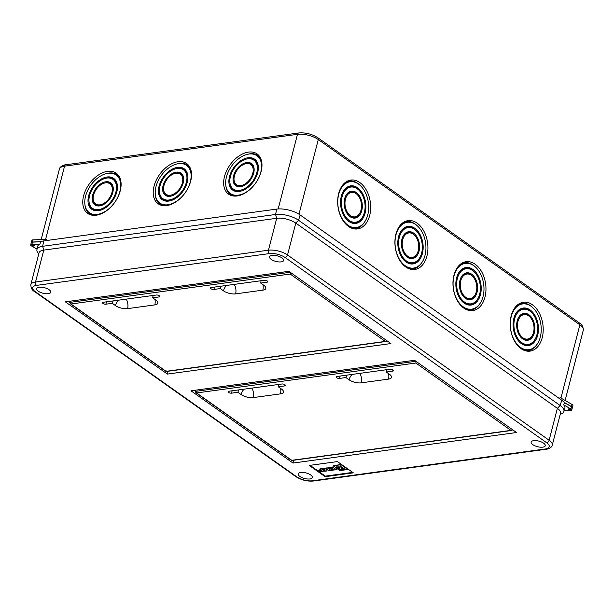 <?xml version="1.0" encoding="UTF-8"?>
<svg xmlns="http://www.w3.org/2000/svg" width="614" height="614" viewBox="0 0 614 614"><rect width="100%" height="100%" fill="white"/><g stroke="black" fill="none" stroke-linecap="round" stroke-linejoin="round"><path stroke-width="0.92" d="M154.951 299.432A8.849 5.856 -97.8 0 1 154.828 304.905A8.849 3.492 14.5 0 0 157.836 303.178A8.849 3.492 14.5 0 0 155.841 300.062L152.656 297.813L159.049 296.938A2.149 0.852 -165.5 0 0 159.778 296.516A2.149 0.852 -165.5 0 0 158.673 295.418A2.149 0.852 -165.5 0 0 156.34 295.019L103.183 302.28A2.149 0.852 -165.5 0 0 102.454 302.702A2.149 0.852 -165.5 0 0 103.559 303.8A2.149 0.852 -165.5 0 0 105.884 304.199L112.27 303.324A8.849 5.641 125.3 0 1 113.191 300.914M154.828 304.905L127.597 308.619A8.849 3.492 14.5 0 1 115.455 305.58L112.27 303.324M226.397 285.456A8.849 5.641 -54.7 0 0 223.465 290.829A8.849 3.492 14.5 0 0 235.599 293.868L262.838 290.153A8.849 3.492 14.5 0 0 265.847 288.426A8.849 3.492 14.5 0 0 263.851 285.31L260.666 283.062L267.052 282.187A2.149 0.852 -165.5 0 0 267.788 281.772A2.149 0.852 -165.5 0 0 266.676 280.667A2.149 0.852 -165.5 0 0 264.35 280.276L211.193 287.536A2.149 0.852 -165.5 0 0 210.464 287.951A2.149 0.852 -165.5 0 0 211.569 289.048A2.149 0.852 -165.5 0 0 213.895 289.447L220.28 288.572A8.849 5.641 125.3 0 1 221.201 286.17M223.465 290.829L220.28 288.572M260.973 280.736A8.849 5.641 125.3 0 1 260.666 283.062M69.85 301.228L69.535 302.433L290.276 272.286M152.97 295.488A8.849 5.641 125.3 0 1 152.656 297.813M387.211 340.939L385.285 341.407L290.192 274.059L290.629 272.24M290.192 274.059L70.978 303.991L69.535 302.433M70.978 303.991L166.079 371.34L166.225 370.91L166.079 371.34L385.285 341.407M402.715 239.675A12.349 8.174 82.2 0 0 404.91 253.252A12.349 8.174 82.2 0 0 414.02 256.798A12.349 8.174 82.2 0 0 418.249 250.673A12.349 8.174 82.2 0 0 410.774 233.021A12.349 8.174 82.2 0 0 402.715 239.675M414.02 256.798L413.176 257.251A12.687 8.396 -97.8 0 1 406.123 256.207M401.947 239.13A13.569 8.98 82.2 0 0 410.16 258.525A13.569 8.98 82.2 0 0 419.017 251.218A13.569 8.98 82.2 0 0 416.607 236.29A13.569 8.98 82.2 0 0 406.591 232.391A13.569 8.98 82.2 0 0 401.947 239.13M416.53 254.511A13.232 8.757 -97.8 0 1 409.691 258.402M460.761 280.775A12.349 8.174 -97.8 0 1 468.82 274.128A12.349 8.174 -97.8 0 1 476.295 291.78A12.349 8.174 -97.8 0 1 472.066 297.905A12.349 8.174 -97.8 0 1 462.948 294.359A12.349 8.174 -97.8 0 1 460.761 280.775M468.82 274.128L467.883 273.921A12.687 8.396 82.2 0 0 461.367 276.814M459.993 280.237A13.569 8.98 -97.8 0 1 464.637 273.499A13.569 8.98 -97.8 0 1 474.653 277.398A13.569 8.98 -97.8 0 1 477.055 292.318A13.569 8.98 -97.8 0 1 468.206 299.632A13.569 8.98 -97.8 0 1 459.993 280.237M471.851 275.655A13.232 8.757 82.2 0 0 464.215 273.744M518.009 321.322A12.349 8.174 -97.8 0 1 526.068 314.667A12.349 8.174 -97.8 0 1 533.543 332.32A12.349 8.174 -97.8 0 1 529.314 338.452A12.349 8.174 -97.8 0 1 520.196 334.906A12.349 8.174 -97.8 0 1 518.009 321.322M526.068 314.667L525.131 314.46A12.687 8.396 82.2 0 0 518.615 317.361M517.241 320.777A13.569 8.98 -97.8 0 1 521.885 314.046A13.569 8.98 -97.8 0 1 531.901 317.937A13.569 8.98 -97.8 0 1 534.31 332.865A13.569 8.98 -97.8 0 1 525.454 340.171A13.569 8.98 -97.8 0 1 517.241 320.777M529.099 316.195A13.232 8.757 82.2 0 0 521.463 314.284M345.467 199.128A12.349 8.174 82.2 0 0 347.662 212.713A12.349 8.174 82.2 0 0 356.772 216.258A12.349 8.174 82.2 0 0 361.001 210.126A12.349 8.174 82.2 0 0 353.526 192.474A12.349 8.174 82.2 0 0 345.467 199.128M356.772 216.258L355.928 216.704A12.687 8.396 -97.8 0 1 348.875 215.66M344.7 198.583A13.569 8.98 82.2 0 0 352.912 217.978A13.569 8.98 82.2 0 0 361.769 210.671A13.569 8.98 82.2 0 0 359.359 195.751A13.569 8.98 82.2 0 0 349.343 191.852A13.569 8.98 82.2 0 0 344.7 198.583M359.282 213.971A13.232 8.757 -97.8 0 1 352.444 217.863M514.624 318.927A17.729 11.735 -97.8 0 1 526.19 309.379A17.729 11.735 -97.8 0 1 536.92 334.714A17.729 11.735 -97.8 0 1 530.857 343.51A17.729 11.735 -97.8 0 1 517.771 338.421A17.729 11.735 -97.8 0 1 514.624 318.927M526.19 309.379L525.262 309.172A18.067 11.958 82.2 0 0 515.875 313.455M513.864 318.382A18.942 12.541 -97.8 0 1 520.342 308.98A18.942 12.541 -97.8 0 1 534.326 314.422A18.942 12.541 -97.8 0 1 537.687 335.259A18.942 12.541 -97.8 0 1 525.323 345.459A18.942 12.541 -97.8 0 1 513.864 318.382M530.688 311.697A18.604 12.311 82.2 0 0 519.928 309.218M457.376 278.388A17.729 11.735 -97.8 0 1 468.942 268.84A17.729 11.735 -97.8 0 1 479.672 294.167A17.729 11.735 -97.8 0 1 473.609 302.963A17.729 11.735 -97.8 0 1 460.523 297.874A17.729 11.735 -97.8 0 1 457.376 278.388M468.942 268.84L468.014 268.633A18.067 11.958 82.2 0 0 458.627 272.908M456.616 277.843A18.942 12.541 -97.8 0 1 463.094 268.441A18.942 12.541 -97.8 0 1 477.078 273.882A18.942 12.541 -97.8 0 1 480.44 294.712A18.942 12.541 -97.8 0 1 468.075 304.92A18.942 12.541 -97.8 0 1 456.616 277.843M473.44 271.158A18.604 12.311 82.2 0 0 462.68 268.679M399.338 237.28A17.729 11.735 82.2 0 0 402.485 256.767A17.729 11.735 82.2 0 0 415.563 261.863A17.729 11.735 82.2 0 0 421.626 253.068A17.729 11.735 82.2 0 0 410.904 227.733A17.729 11.735 82.2 0 0 399.338 237.28M415.563 261.863L414.719 262.308A18.067 11.958 -97.8 0 1 404.526 260.704M398.57 236.735A18.942 12.541 82.2 0 0 410.037 263.813A18.942 12.541 82.2 0 0 422.394 253.605A18.942 12.541 82.2 0 0 419.032 232.775A18.942 12.541 82.2 0 0 405.056 227.333A18.942 12.541 82.2 0 0 398.57 236.735M419.27 258.425A18.604 12.311 -97.8 0 1 409.569 263.698M342.09 196.733A17.729 11.735 82.2 0 0 345.237 216.228A17.729 11.735 82.2 0 0 358.315 221.316A17.729 11.735 82.2 0 0 364.378 212.521A17.729 11.735 82.2 0 0 353.656 187.186A17.729 11.735 82.2 0 0 342.09 196.733M358.315 221.316L357.471 221.761A18.067 11.958 -97.8 0 1 347.278 220.165M341.323 196.196A18.942 12.541 82.2 0 0 352.781 223.266A18.942 12.541 82.2 0 0 365.146 213.066A18.942 12.541 82.2 0 0 361.784 192.228A18.942 12.541 82.2 0 0 347.8 186.794A18.942 12.541 82.2 0 0 341.323 196.196M362.022 217.878A18.604 12.311 -97.8 0 1 352.321 223.151M369.674 215.483A24.66 16.317 -97.8 0 1 353.587 228.761A24.66 16.317 -97.8 0 1 338.667 193.517A24.66 16.317 -97.8 0 1 347.11 181.283A24.66 16.317 -97.8 0 1 365.299 188.368A24.66 16.317 -97.8 0 1 369.674 215.483M364.762 221.784A23.977 15.872 -97.8 0 1 352.651 228.515M484.968 297.13A24.66 16.317 82.2 0 0 480.593 270.014A24.66 16.317 82.2 0 0 462.396 262.93A24.66 16.317 82.2 0 0 453.961 275.172A24.66 16.317 82.2 0 0 468.881 310.408A24.66 16.317 82.2 0 0 484.968 297.13M475.029 266.653A23.977 15.872 82.2 0 0 461.559 263.421M542.216 337.669A24.66 16.317 82.2 0 0 537.841 310.554A24.66 16.317 82.2 0 0 519.644 303.477A24.66 16.317 82.2 0 0 511.209 315.711A24.66 16.317 82.2 0 0 526.129 350.955A24.66 16.317 82.2 0 0 542.216 337.669M532.277 307.2A23.977 15.872 82.2 0 0 518.807 303.968M426.93 256.023A24.66 16.317 -97.8 0 1 410.835 269.3A24.66 16.317 -97.8 0 1 395.915 234.064A24.66 16.317 -97.8 0 1 404.357 221.831A24.66 16.317 -97.8 0 1 422.547 228.907A24.66 16.317 -97.8 0 1 426.93 256.023M422.01 262.332A23.977 15.872 -97.8 0 1 409.899 269.055M163.992 185.466A12.349 7.875 125.3 0 1 178.705 173.378A12.349 7.875 125.3 0 1 182.343 182.964A12.349 7.875 125.3 0 1 174.169 193.824A12.349 7.875 125.3 0 1 164.782 193.034A12.349 7.875 125.3 0 1 163.992 185.466M183.693 178.536A12.687 8.089 -54.7 0 0 179.649 173.647L178.705 173.378M163.086 185.589A13.569 8.65 125.3 0 1 172.066 173.662A13.569 8.65 125.3 0 1 182.381 174.522A13.569 8.65 125.3 0 1 183.248 182.842A13.569 8.65 125.3 0 1 167.085 196.127A13.569 8.65 125.3 0 1 163.086 185.589M182.65 174.944A13.232 8.435 -54.7 0 0 175.765 173.263M234.433 175.85A12.349 7.875 -54.7 0 0 235.223 183.417A12.349 7.875 -54.7 0 0 244.61 184.2A12.349 7.875 -54.7 0 0 252.784 173.348A12.349 7.875 -54.7 0 0 249.146 163.761A12.349 7.875 -54.7 0 0 234.433 175.85M241.747 186.41A12.687 8.089 125.3 0 1 235.791 184.223L235.223 183.417M233.527 175.972A13.569 8.65 -54.7 0 0 237.526 186.502A13.569 8.65 -54.7 0 0 253.689 173.217A13.569 8.65 -54.7 0 0 252.822 164.905A13.569 8.65 -54.7 0 0 242.507 164.045A13.569 8.65 -54.7 0 0 233.527 175.972M238.009 186.618A13.232 8.435 125.3 0 1 234.141 180.685M93.551 195.091A12.349 7.875 -54.7 0 0 94.341 202.658A12.349 7.875 -54.7 0 0 103.728 203.441A12.349 7.875 -54.7 0 0 111.901 192.581A12.349 7.875 -54.7 0 0 108.264 182.995A12.349 7.875 -54.7 0 0 93.551 195.091M100.865 205.652A12.687 8.089 125.3 0 1 94.909 203.464L94.341 202.658M92.645 195.214A13.569 8.65 -54.7 0 0 96.644 205.744A13.569 8.65 -54.7 0 0 112.807 192.458A13.569 8.65 -54.7 0 0 111.94 184.146A13.569 8.65 -54.7 0 0 101.625 183.279A13.569 8.65 -54.7 0 0 92.645 195.214M97.127 205.859A13.232 8.435 125.3 0 1 93.259 199.926M89.56 195.636A17.729 11.298 -54.7 0 0 90.695 206.496A17.729 11.298 -54.7 0 0 104.165 207.624A17.729 11.298 -54.7 0 0 115.892 192.036A17.729 11.298 -54.7 0 0 110.673 178.283A17.729 11.298 -54.7 0 0 89.56 195.636M99.936 210.379A18.067 11.512 125.3 0 1 91.256 207.302L90.695 206.496M88.654 195.759A18.942 12.073 -54.7 0 0 94.234 210.456A18.942 12.073 -54.7 0 0 116.798 191.913A18.942 12.073 -54.7 0 0 115.585 180.309A18.942 12.073 -54.7 0 0 101.187 179.104A18.942 12.073 -54.7 0 0 88.654 195.759M94.717 210.579A18.604 11.858 125.3 0 1 89.107 202.374M230.442 176.395A17.729 11.298 -54.7 0 0 231.578 187.255A17.729 11.298 -54.7 0 0 245.047 188.383A17.729 11.298 -54.7 0 0 256.775 172.803A17.729 11.298 -54.7 0 0 251.556 159.041A17.729 11.298 -54.7 0 0 230.442 176.395M240.811 191.138A18.067 11.512 125.3 0 1 232.138 188.061L231.578 187.255M229.536 176.517A18.942 12.073 -54.7 0 0 235.116 191.223A18.942 12.073 -54.7 0 0 257.68 172.672A18.942 12.073 -54.7 0 0 256.468 161.068A18.942 12.073 -54.7 0 0 242.069 159.863A18.942 12.073 -54.7 0 0 229.536 176.517M235.599 191.338A18.604 11.858 125.3 0 1 229.989 183.133M160.001 186.011A17.729 11.298 125.3 0 1 181.115 168.666A17.729 11.298 125.3 0 1 186.334 182.419A17.729 11.298 125.3 0 1 174.606 198A17.729 11.298 125.3 0 1 161.137 196.871A17.729 11.298 125.3 0 1 160.001 186.011M187.846 176.088A18.067 11.512 -54.7 0 0 182.059 168.927L181.115 168.666M159.095 186.142A18.942 12.073 125.3 0 1 171.628 169.479A18.942 12.073 125.3 0 1 186.027 170.684A18.942 12.073 125.3 0 1 187.239 182.297A18.942 12.073 125.3 0 1 164.675 200.839A18.942 12.073 125.3 0 1 159.095 186.142M186.303 171.099A18.604 11.858 -54.7 0 0 176.702 168.535M261.127 171.536A24.66 15.718 125.3 0 1 231.762 195.666A24.66 15.718 125.3 0 1 224.501 176.533A24.66 15.718 125.3 0 1 240.811 154.858A24.66 15.718 125.3 0 1 259.553 156.424A24.66 15.718 125.3 0 1 261.127 171.536M232.737 195.897A23.977 15.289 125.3 0 1 225.837 185.582M120.244 190.77A24.66 15.718 125.3 0 1 90.88 214.908A24.66 15.718 125.3 0 1 83.619 195.774A24.66 15.718 125.3 0 1 99.928 174.092A24.66 15.718 125.3 0 1 118.671 175.665A24.66 15.718 125.3 0 1 120.244 190.77M91.854 215.138A23.977 15.289 125.3 0 1 84.955 204.823M190.685 181.153A24.66 15.718 -54.7 0 0 189.112 166.041A24.66 15.718 -54.7 0 0 170.37 164.475A24.66 15.718 -54.7 0 0 154.06 186.157A24.66 15.718 -54.7 0 0 161.321 205.291A24.66 15.718 -54.7 0 0 190.685 181.153M189.649 166.885A23.977 15.289 -54.7 0 0 177.63 163.808M46.288 240.558L46.595 239.353L33.026 239.882A2.533 0.998 -165.5 0 0 32.719 239.905A2.533 0.998 -165.5 0 0 31.867 240.396L31.314 242.538A2.533 0.998 -165.5 0 0 31.299 242.591M40.654 241.701L32.473 242.016A2.533 0.998 -165.5 0 0 32.166 242.039A2.533 0.998 -165.5 0 0 31.314 242.538M226.451 176.939A23.102 14.721 -54.7 0 0 227.924 191.092A23.102 14.721 -54.7 0 0 245.485 192.566A23.102 14.721 -54.7 0 0 260.766 172.25A23.102 14.721 -54.7 0 0 253.966 154.329A23.102 14.721 -54.7 0 0 226.451 176.939M235.876 196.089A23.439 14.943 125.3 0 1 228.492 191.898L227.924 191.092M85.569 196.181A23.102 14.721 -54.7 0 0 87.042 210.333A23.102 14.721 -54.7 0 0 104.603 211.799A23.102 14.721 -54.7 0 0 119.883 191.491A23.102 14.721 -54.7 0 0 113.083 173.57A23.102 14.721 -54.7 0 0 85.569 196.181M94.993 215.33A23.439 14.943 125.3 0 1 87.61 211.139L87.042 210.333M156.01 186.556A23.102 14.721 125.3 0 1 183.525 163.946A23.102 14.721 125.3 0 1 190.325 181.874A23.102 14.721 125.3 0 1 175.044 202.183A23.102 14.721 125.3 0 1 157.483 200.709A23.102 14.721 125.3 0 1 156.01 186.556M190.877 169.786A23.439 14.943 -54.7 0 0 184.469 164.214L183.525 163.946M338.705 194.339A23.102 15.289 82.2 0 0 342.812 219.743A23.102 15.289 82.2 0 0 359.85 226.374A23.102 15.289 82.2 0 0 367.755 214.915A23.102 15.289 82.2 0 0 353.779 181.905A23.102 15.289 82.2 0 0 338.705 194.339M359.85 226.374L359.013 226.827A23.439 15.511 -97.8 0 1 349.458 227.065M453.999 275.993A23.102 15.289 -97.8 0 1 469.073 263.552A23.102 15.289 -97.8 0 1 483.049 296.562A23.102 15.289 -97.8 0 1 475.144 308.028A23.102 15.289 -97.8 0 1 458.098 301.39A23.102 15.289 -97.8 0 1 453.999 275.993M469.073 263.552L468.144 263.345A23.439 15.511 82.2 0 0 458.873 265.67M511.247 316.532A23.102 15.289 -97.8 0 1 526.321 304.091A23.102 15.289 -97.8 0 1 540.297 337.109A23.102 15.289 -97.8 0 1 532.392 348.568A23.102 15.289 -97.8 0 1 515.346 341.937A23.102 15.289 -97.8 0 1 511.247 316.532M526.321 304.091L525.392 303.892A23.439 15.511 82.2 0 0 516.121 306.217M395.953 234.886A23.102 15.289 82.2 0 0 400.059 260.29A23.102 15.289 82.2 0 0 417.106 266.921A23.102 15.289 82.2 0 0 425.003 255.455A23.102 15.289 82.2 0 0 411.027 222.445A23.102 15.289 82.2 0 0 395.953 234.886M417.106 266.921L416.261 267.366A23.439 15.511 -97.8 0 1 406.706 267.612M400.835 224.563A23.439 15.511 -97.8 0 1 410.098 222.237L411.027 222.445M522 349.259A23.439 15.511 82.2 0 0 531.555 349.013L532.392 348.568M464.752 308.719A23.439 15.511 82.2 0 0 474.3 308.474L475.144 308.028M343.579 184.023A23.439 15.511 -97.8 0 1 352.85 181.698L353.779 181.905M572.332 407.742A2.533 0.998 -165.5 0 0 572.348 407.688L572.9 405.547A2.533 0.998 -165.5 0 0 572.064 404.488L560.052 397.55L559.73 398.793M157.483 200.709L158.051 201.515A23.439 14.943 -54.7 0 0 165.435 205.713M113.083 173.57L114.027 173.831A23.439 14.943 125.3 0 1 120.436 179.411M253.966 154.329L254.91 154.598A23.439 14.943 125.3 0 1 261.318 160.17M572.348 407.688A2.533 0.998 -165.5 0 0 571.511 406.629L564.258 402.439M155.396 195.198A23.977 15.289 -54.7 0 0 162.296 205.513M107.189 173.424A23.977 15.289 125.3 0 1 119.208 176.51M248.071 154.191A23.977 15.289 125.3 0 1 260.09 157.268M159.548 192.75A18.604 11.858 -54.7 0 0 165.158 200.962M161.137 196.871L161.697 197.677A18.067 11.512 -54.7 0 0 170.37 200.763M247.135 158.919A18.604 11.858 125.3 0 1 256.744 161.482M251.556 159.041L252.5 159.31A18.067 11.512 125.3 0 1 258.287 166.471M106.26 178.152A18.604 11.858 125.3 0 1 115.862 180.723M110.673 178.283L111.618 178.551A18.067 11.512 125.3 0 1 117.404 185.712M105.324 182.888A13.232 8.435 125.3 0 1 112.208 184.568M108.264 182.995L109.208 183.264A12.687 8.089 125.3 0 1 113.252 188.16M246.206 163.646A13.232 8.435 125.3 0 1 253.091 165.327M249.146 163.761L250.09 164.022A12.687 8.089 125.3 0 1 254.135 168.919M163.7 190.302A13.232 8.435 -54.7 0 0 167.568 196.242M164.782 193.034L165.35 193.84A12.687 8.089 -54.7 0 0 171.306 196.027M403.521 222.314A23.977 15.872 -97.8 0 1 416.99 225.553M525.193 350.709A23.977 15.872 82.2 0 0 537.304 343.978M467.945 310.162A23.977 15.872 82.2 0 0 480.056 303.439M346.273 181.775A23.977 15.872 -97.8 0 1 359.743 185.006M347.386 187.032A18.604 12.311 -97.8 0 1 358.146 189.503M343.333 191.261A18.067 11.958 -97.8 0 1 352.72 186.986L353.656 187.186M404.634 227.571A18.604 12.311 -97.8 0 1 415.394 230.05M400.581 231.8A18.067 11.958 -97.8 0 1 409.968 227.525L410.904 227.733M467.607 304.797A18.604 12.311 82.2 0 0 477.316 299.532M462.572 301.812A18.067 11.958 82.2 0 0 472.765 303.416L473.609 302.963M524.855 345.344A18.604 12.311 82.2 0 0 534.564 340.072M519.82 342.351A18.067 11.958 82.2 0 0 530.012 343.955L530.857 343.51M348.929 192.098A13.232 8.757 -97.8 0 1 356.557 194.009M346.073 195.168A12.687 8.396 -97.8 0 1 352.597 192.274L353.526 192.474M524.985 340.049A13.232 8.757 82.2 0 0 531.824 336.165M521.409 337.853A12.687 8.396 82.2 0 0 528.47 338.897L529.314 338.452M467.738 299.509A13.232 8.757 82.2 0 0 474.576 295.618M464.161 297.314A12.687 8.396 82.2 0 0 471.222 298.35L472.066 297.905M406.176 232.637A13.232 8.757 -97.8 0 1 413.805 234.548M403.321 235.715A12.687 8.396 -97.8 0 1 409.845 232.813L410.774 233.021M272.04 255.409A7.268 2.87 -165.5 0 0 269.584 256.79A7.268 2.87 -165.5 0 0 273.268 260.52A7.268 2.87 -165.5 0 0 281.189 261.886A7.268 2.87 -165.5 0 0 283.66 260.428A7.268 2.87 -165.5 0 0 279.869 256.736A7.268 2.87 -165.5 0 0 272.04 255.409M48.26 293.699A7.268 2.87 -165.5 0 0 50.739 292.233A7.268 2.87 -165.5 0 0 46.94 288.542A7.268 2.87 -165.5 0 0 39.119 287.222A7.268 2.87 -165.5 0 0 36.663 288.595A7.268 2.87 -165.5 0 0 40.347 292.333A7.268 2.87 -165.5 0 0 48.26 293.699M300.714 472.481A7.268 2.87 -165.5 0 0 298.258 473.854A7.268 2.87 -165.5 0 0 301.942 477.592A7.268 2.87 -165.5 0 0 309.855 478.958A7.268 2.87 -165.5 0 0 312.334 477.492A7.268 2.87 -165.5 0 0 308.535 473.801A7.268 2.87 -165.5 0 0 300.714 472.481M542.784 447.145A7.268 2.87 -165.5 0 0 545.255 445.687A7.268 2.87 -165.5 0 0 541.456 441.996A7.268 2.87 -165.5 0 0 533.635 440.668A7.268 2.87 -165.5 0 0 531.179 442.049A7.268 2.87 -165.5 0 0 534.863 445.779A7.268 2.87 -165.5 0 0 542.784 447.145M32.435 245.024A1.136 0.453 14.5 0 1 33.663 245.232A1.136 0.453 14.5 0 1 34.254 245.815A1.136 0.453 14.5 0 1 33.862 246.037A1.136 0.453 14.5 0 1 32.634 245.83A1.136 0.453 14.5 0 1 32.043 245.247A1.136 0.453 14.5 0 1 32.435 245.024M568.572 408.909A1.136 0.453 14.5 0 1 569.807 409.124A1.136 0.453 14.5 0 1 570.391 409.699A1.136 0.453 14.5 0 1 570.007 409.922A1.136 0.453 14.5 0 1 568.771 409.715A1.136 0.453 14.5 0 1 568.188 409.131A1.136 0.453 14.5 0 1 568.572 408.909M570.905 408.993L571.488 406.744L564.466 402.684L563.66 404.81L570.905 408.993A2.533 0.998 14.5 0 1 571.741 410.052A2.533 0.998 14.5 0 1 570.882 410.543A2.533 0.998 14.5 0 1 570.575 410.566L564.12 410.82M571.488 406.744A2.533 0.998 14.5 0 1 572.317 407.803L571.741 410.052M320.746 469.917L318.321 470.577L321.636 470.547L322.48 471.145L319.38 471.567L322.097 470.877M319.38 471.567L319.879 471.928L324.806 470.93L320.999 468.582L319.587 469.096L321.13 470.194L318.321 470.577M329.918 468.989L333.233 468.958L334.085 469.564L330.977 469.986L331.483 470.339L336.318 469.679L332.596 467.001L328.175 467.599L328.59 468.29L331.69 467.868L332.727 468.605L329.918 468.989L332.343 468.336M333.694 469.288L330.977 469.986M310.039 465.328L325.297 476.134L352.689 472.396M347.9 469.51L341.231 464.391L333.164 465.819L339.918 470.6L347.9 469.51L341.146 464.729L333.164 465.819M327.039 469.058L323.57 468.229L321.836 468.467L325.006 469.787L325.144 471.207L326.878 470.969L326.894 469.902L327.799 469.702L329.15 470.662L330.885 470.424L327.162 467.738L325.758 468.259L327.016 469.142M167.376 374.087L65.36 301.842L288.895 271.311L390.911 343.556L167.376 374.087L168.106 371.255M293.738 460.224L293.001 463.056L516.535 432.525L414.519 360.28L190.992 390.811L293.001 463.056M325.151 476.694L353.334 472.849L337.431 461.59L309.249 465.435L325.151 476.694L325.297 476.134M38.751 254.012L37.815 252.722A16.762 6.616 14.5 0 1 36.924 249.714A16.762 6.616 14.5 0 1 42.642 246.298L275.563 214.486A16.762 6.616 14.5 0 1 298.558 220.249L560.145 405.509A16.762 6.616 14.5 0 1 563.882 411.549A16.762 6.616 14.5 0 1 561.641 413.752L560.198 414.427M312.442 480.785L545.362 448.972A11.382 4.49 -165.5 0 0 546.66 442.755L285.065 257.496A11.382 4.49 -165.5 0 0 269.462 253.582L36.533 285.387A11.382 4.49 -165.5 0 0 35.236 291.612L296.831 476.871A11.382 4.49 -165.5 0 0 312.442 480.785A2.533 1.673 82.2 0 0 313.363 481.038C307.138 481.529 301.336 480.071 295.948 476.687L34.361 291.427C32.128 290.33 30.946 288.096 30.807 284.727A13.907 5.488 14.5 0 1 35.528 282.018L268.448 250.205A13.907 5.488 14.5 0 1 287.529 254.987L549.123 440.246A13.907 5.488 14.5 0 1 552.255 445.142L560.505 413.23A13.907 5.488 -165.5 0 0 557.374 408.341L295.779 223.082A13.907 5.488 -165.5 0 0 276.699 218.292L43.778 250.105L42.642 246.298L43.809 240.895A17.069 6.739 -165.5 0 0 40.378 241.824L32.442 242.131A2.533 0.998 14.5 0 0 31.283 242.645L30.7 244.894A2.533 0.998 14.5 0 1 31.867 244.38L32.442 242.131M36.924 249.714L37.531 246.651A16.939 6.685 14.5 0 1 40.04 244.065L40.378 241.824M563.66 404.81A16.939 6.685 14.5 0 1 564.834 408.586L563.882 411.549M564.466 402.684A17.069 6.739 -165.5 0 0 561.741 400.221L300.146 214.961A17.069 6.739 14.5 0 0 276.73 209.09L43.809 240.895M30.7 244.894A2.533 0.998 14.5 0 0 31.537 245.953L37.032 249.131M40.04 244.065L31.867 244.38M36.533 285.387A2.533 1.673 82.2 0 1 35.528 282.018L43.778 250.105A13.907 5.488 -165.5 0 0 39.058 252.814L30.807 284.727M336.318 469.679L332.596 467.001M332.512 467.338L328.091 467.937M324.722 471.268L320.999 468.582M320.907 468.919L319.587 469.096M340.916 465.573L339.135 469.081L340.087 469.756L341.207 469.603L340.916 465.573M337.477 467.906L338.46 468.605L340.356 466.77L337.477 467.906M339.772 466.916L336.042 466.893L336.902 467.507L339.765 466.901M343.878 469.242L344.899 469.104L341.537 467.346L343.878 469.242L344.293 468.866M341.069 466.939L342.029 469.495L343.188 469.342L341.062 466.947M339.381 468.858L341.077 469.296M337.915 467.822L338.544 468.267L340.44 466.44M336.71 466.962L338.283 467.016M342.927 468.198L343.97 468.904M341.146 466.617L342.113 469.157L342.85 469.058M326.947 469.395L323.57 468.229M323.486 468.566L321.751 468.804M326.878 470.969L327.185 469.787M330.885 470.424L327.162 467.738M327.078 468.075L325.758 468.259M280.575 388.401A8.849 5.856 -97.8 0 1 280.46 393.873A8.849 3.492 14.5 0 0 283.461 392.146A8.849 3.492 14.5 0 0 281.465 389.03L278.288 386.782L284.673 385.907A2.149 0.852 -165.5 0 0 285.403 385.485A2.149 0.852 -165.5 0 0 284.297 384.387A2.149 0.852 -165.5 0 0 281.972 383.996L228.815 391.248A2.149 0.852 -165.5 0 0 228.086 391.671A2.149 0.852 -165.5 0 0 229.191 392.768A2.149 0.852 -165.5 0 0 231.516 393.167L237.902 392.292A8.849 5.641 125.3 0 1 238.815 389.882M280.46 393.873L253.221 397.588A8.849 3.492 14.5 0 1 241.079 394.549L237.902 392.292M352.029 374.425A8.849 5.641 -54.7 0 0 349.09 379.797A8.849 3.492 14.5 0 0 361.232 382.837L388.47 379.122A8.849 3.492 14.5 0 0 391.471 377.395A8.849 3.492 14.5 0 0 389.476 374.279L386.298 372.03L392.684 371.155A2.149 0.852 -165.5 0 0 393.413 370.741A2.149 0.852 -165.5 0 0 392.308 369.636A2.149 0.852 -165.5 0 0 389.982 369.244L336.817 376.505A2.149 0.852 -165.5 0 0 336.088 376.919A2.149 0.852 -165.5 0 0 337.201 378.017A2.149 0.852 -165.5 0 0 339.527 378.416L345.912 377.541A8.849 5.641 125.3 0 1 346.826 375.139M349.09 379.797L345.912 377.541M386.605 369.705A8.849 5.641 125.3 0 1 386.298 372.03M195.482 390.197L195.168 391.402L415.901 361.262M278.595 384.456A8.849 5.641 125.3 0 1 278.288 386.782M512.844 429.907L510.917 430.376L415.824 363.027L416.254 361.209M415.824 363.027L196.61 392.96L195.168 391.402M196.61 392.96L291.704 460.308L291.85 459.878L291.704 460.308L510.917 430.376M214.509 287.083L213.895 289.447M267.351 281.051L267.052 282.187M106.498 301.827L105.884 304.199M159.341 295.802L159.049 296.938M262.838 290.153A8.849 5.856 82.2 0 0 262.961 284.681M235.599 293.868A8.849 5.856 82.2 0 0 234.195 284.389M118.387 300.208A8.849 5.641 -54.7 0 0 115.455 305.58M126.185 299.141A8.849 5.856 -97.8 0 1 127.597 308.619M33.026 239.882L32.473 242.016M560.935 398.064L579.877 324.814L318.29 139.555A15.173 5.986 -165.5 0 0 297.475 134.336L64.554 166.148A15.173 5.986 -165.5 0 0 59.404 169.103C59.719 166.194 64.969 164.613 65.798 164.767A2.533 1.673 82.2 0 0 64.554 166.148L45.605 239.391M298.987 214.194L318.29 139.555A2.533 1.612 -54.7 0 0 317.868 137.751L579.462 323.01C581.942 324.338 583.223 326.717 583.3 330.155A15.173 5.986 -165.5 0 0 579.877 324.814A2.533 1.612 -54.7 0 0 579.462 323.01M278.18 208.944L297.475 134.336A2.533 1.673 82.2 0 1 298.726 132.962L65.798 164.767M572.064 404.488L571.511 406.629M546.66 442.755A2.533 1.612 -54.7 0 0 549.123 440.246L557.374 408.341L560.145 405.509L561.741 400.221M269.462 253.582A2.533 1.673 82.2 0 1 268.448 250.205L276.699 218.292L275.563 214.486L276.73 209.09M285.065 257.496A2.533 1.612 -54.7 0 0 287.529 254.987L295.779 223.082L298.558 220.249L300.146 214.961M295.948 476.687A2.533 1.612 -54.7 0 0 296.831 476.871M34.361 291.427A2.533 1.612 -54.7 0 0 35.236 291.612M545.362 448.972A2.533 1.673 82.2 0 0 546.291 449.233L313.363 481.038M340.133 376.052L339.527 378.416M392.975 370.019L392.684 371.155M232.13 390.796L231.516 393.167M284.973 384.771L284.673 385.907M388.47 379.122A8.849 5.856 82.2 0 0 388.585 373.65M361.232 382.837A8.849 5.856 82.2 0 0 359.819 373.358M244.019 389.176A8.849 5.641 -54.7 0 0 241.079 394.549M251.817 388.109A8.849 5.856 -97.8 0 1 253.221 397.588M70.134 303.615L166.041 371.531L386.244 341.461M41.176 239.56L59.404 169.103M565.11 400.474L583.3 330.155M317.868 137.751C311.95 134.029 305.565 132.432 298.726 132.962M546.291 449.233C546.867 449.371 551.84 448.074 552.255 445.142M195.766 392.584L291.673 460.508L511.876 430.437"/></g></svg>
